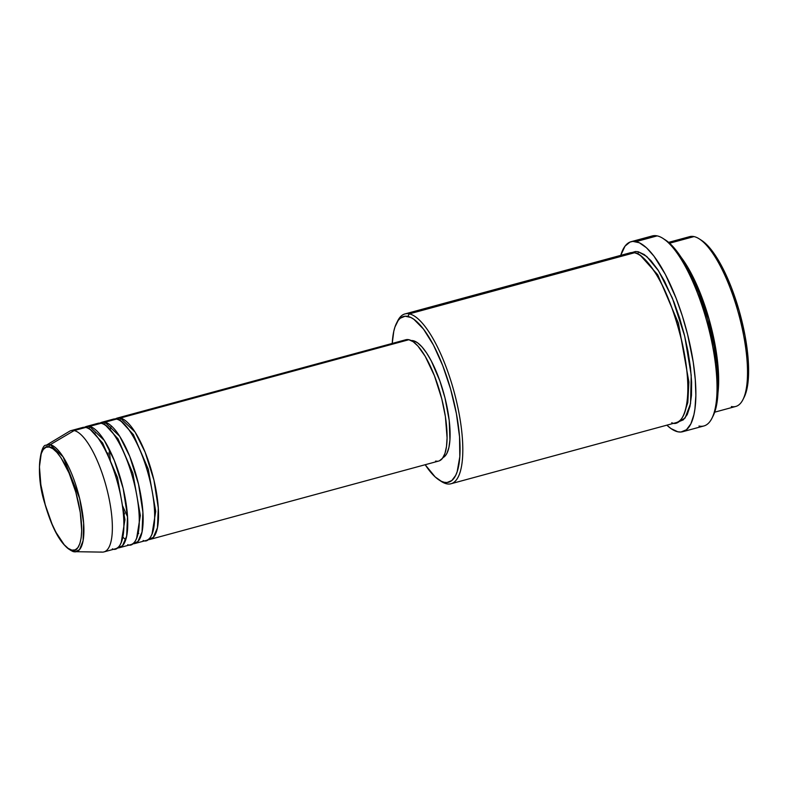 <?xml version="1.0" encoding="UTF-8"?>
<svg xmlns="http://www.w3.org/2000/svg" width="788" height="788" viewBox="0 0 788 788"><rect width="100%" height="100%" fill="white"/><g stroke="black" fill="none" stroke-linecap="round" stroke-linejoin="round"><path stroke-width="1.18" d="M49.23 447.032C53.988 446.077 69.748 464.191 78.386 502.389C86.532 540.499 77.559 553.314 71.895 550.132A2.098 1.97 102.1 0 0 73.363 551.649A2.098 1.97 -77.9 0 1 71.895 550.132L68.201 548.399L64.212 544.744L55.968 532.333L52.038 524.05L45.29 504.901L40.868 484.787L39.439 466.772L41.232 453.602L43.271 449.495L45.97 447.279L49.23 447.032L52.924 448.766L56.913 452.411L61.04 457.838L69.088 473.115L75.835 492.264L80.258 512.377L81.676 530.393L81.174 537.731L79.883 543.562L77.854 547.67L75.155 549.886L71.895 550.132C67.138 551.088 51.368 532.974 42.739 494.766C34.593 456.666 43.557 443.841 49.23 447.032A2.098 1.97 -77.9 0 1 50.225 444.688A2.098 1.97 102.1 0 0 49.23 447.032M75.018 551.846L79.539 549.63L83.075 540.804L83.636 523.114L79.647 498.509L63.079 456.823L50.225 444.688A55.396 17.031 74.8 0 1 80.061 500.262A55.396 17.031 74.8 0 1 75.018 551.846A55.396 17.031 74.8 0 1 73.747 551.698A2.098 1.97 -77.9 0 1 73.363 551.649L102.282 552.122A62.843 19.316 -105.2 0 0 107.995 493.623A62.843 19.316 -105.2 0 0 74.151 430.573L50.225 444.688L74.151 430.573A62.843 19.316 74.8 0 1 107.365 490.983A62.843 19.316 74.8 0 1 103.957 551.915A62.843 19.316 74.8 0 1 100.834 551.964M115.363 418.94L120.318 418.044A2.098 1.97 -77.9 0 1 119.48 420.28A2.098 1.97 102.1 0 0 120.318 418.044A62.843 19.316 74.8 0 1 153.532 478.454A62.843 19.316 74.8 0 1 150.124 539.386A62.843 19.316 74.8 0 1 148.114 539.583L153.296 537.396L157.442 527.793L158.289 508.014L153.916 480.05L145.091 452.105L135.063 432.051L120.318 418.044L408.874 339.717L120.318 418.044A62.843 19.316 74.8 0 0 117.195 418.093A62.843 19.316 74.8 0 0 115.363 418.94M108.074 452.942L108.419 456.656L108.074 452.942M123.046 510.545L124.622 513.934L123.046 510.545M143.16 540.47C149.828 544.222 160.388 529.132 150.803 484.275C140.638 439.29 122.071 417.965 116.466 419.088L104.922 422.22L116.466 419.088A62.843 19.316 -105.2 0 0 113.354 419.137L101.81 422.269A62.843 19.316 74.8 0 0 99.968 423.117L104.922 422.22A62.843 19.316 74.8 0 1 138.146 482.63A62.843 19.316 74.8 0 1 134.738 543.562L146.273 540.43A62.843 19.316 -105.2 0 0 149.69 479.498A62.843 19.316 -105.2 0 0 116.466 419.088L110.635 420.674M101.81 422.269A62.843 19.316 74.8 0 1 104.922 422.22A2.098 1.97 -77.9 0 1 104.085 424.456A2.098 1.97 102.1 0 0 104.922 422.22L119.668 436.237L129.705 456.291L138.53 484.226L142.904 512.19L142.047 531.969L137.91 541.573L132.719 543.759A62.843 19.316 74.8 0 0 134.738 543.562M127.764 544.646C134.443 548.399 145.002 533.309 135.408 488.452C125.243 443.467 106.685 422.141 101.081 423.264L89.537 426.397L101.081 423.264A62.843 19.316 -105.2 0 0 97.958 423.314L86.414 426.446A62.843 19.316 74.8 0 0 84.582 427.293L89.537 426.397A62.843 19.316 74.8 0 1 122.761 486.807A62.843 19.316 74.8 0 1 119.343 547.739L130.887 544.606A62.843 19.316 -105.2 0 0 134.295 483.674A62.843 19.316 -105.2 0 0 101.081 423.264L95.249 424.85M86.414 426.446A62.843 19.316 74.8 0 1 89.537 426.397A2.098 1.97 -77.9 0 1 88.699 428.633A2.098 1.97 102.1 0 0 89.537 426.397L104.282 440.413L114.319 460.468L123.145 488.402L127.508 516.367L126.661 536.145L122.514 545.749L117.333 547.936A62.843 19.316 74.8 0 0 119.343 547.739M103.957 551.915L115.501 548.783A62.843 19.316 -105.2 0 0 118.909 487.851A62.843 19.316 -105.2 0 0 85.685 427.441L79.854 429.027M714.696 412.173L735.746 406.46A87.98 27.038 -105.2 0 0 740.523 321.159A87.98 27.038 -105.2 0 0 694.011 236.587A87.98 27.038 74.8 0 1 699.311 238.912A87.98 27.038 74.8 0 1 738.789 314.471A87.98 27.038 74.8 0 1 742.936 399.624A87.98 27.038 74.8 0 1 731.382 406.529M701.527 240.34L705.496 243.443L712.056 250.781L722.005 266.718L731.323 287.344L739.193 310.876L744.955 335.274L747.359 350.985L748.511 365.543L747.792 384.022L745.714 393.409L744.138 397.25A85.882 26.398 -105.2 0 0 740.099 314.116A85.882 26.398 -105.2 0 0 701.556 240.36A85.882 26.398 -105.2 0 0 700.453 239.69M451.031 483.743L676.114 422.654A87.98 27.038 -105.2 0 0 680.891 337.343A87.98 27.038 -105.2 0 0 634.379 252.781L409.307 313.87L407.829 316.421A85.882 26.398 74.8 0 1 454.745 405.495A85.882 26.398 74.8 0 1 444.304 482.305L446.668 483.812A87.98 27.038 -105.2 0 0 457.365 405.13A87.98 27.038 -105.2 0 0 409.307 313.87A87.98 27.038 74.8 0 1 455.809 398.442A87.98 27.038 74.8 0 1 451.031 483.743A87.98 27.038 74.8 0 1 446.668 483.812A87.98 27.038 74.8 0 1 440.236 480.71M682.703 431.716A98.451 30.259 74.8 0 1 677.818 431.785L680.94 432.021L686.456 429.736L690.849 423.875L693.923 414.665L694.937 408.913L695.863 395.379L695.282 379.589L693.233 362.145L687.579 334.378L682.3 315.83L676.055 298.081L665.377 274.441L653.971 256.159L646.446 247.757L639.324 242.763L632.882 241.384L629.996 242.074L625.012 246.161L620.757 255.351A98.451 30.259 74.8 0 1 631.119 241.689A98.451 30.259 74.8 0 1 636.005 241.621L657.162 235.878L636.005 241.621A98.451 30.259 74.8 0 1 688.042 336.249A98.451 30.259 74.8 0 1 682.703 431.716L703.861 425.973A98.451 30.259 -105.2 0 0 709.21 330.507A98.451 30.259 -105.2 0 0 657.162 235.878A98.451 30.259 74.8 0 1 663.092 238.478A98.451 30.259 74.8 0 1 707.269 323.031A98.451 30.259 74.8 0 1 711.909 418.32A98.451 30.259 74.8 0 1 698.976 426.042M711.909 418.32L713.12 415.936A96.353 29.619 -105.2 0 0 708.579 322.676A96.353 29.619 -105.2 0 0 665.338 239.916A96.353 29.619 -105.2 0 0 664.225 239.247M397.162 322.016A87.98 27.038 74.8 0 1 404.943 313.939A87.98 27.038 74.8 0 1 409.307 313.87L626.214 254.997M638.231 251.736A2.098 1.97 -77.9 0 1 637.512 253.874A2.098 1.97 102.1 0 0 638.231 251.736L644.318 254.593L650.898 260.601L657.704 269.545L664.471 281.06L674.016 302.188L679.601 318.047L684.319 334.624L687.983 351.281L690.446 367.385L691.628 382.298L691.47 395.468L689.992 406.372L687.235 414.596L683.314 419.837L678.379 421.875L685.087 418.034L690.534 403.594L691.214 375.186L684.703 336.18L672.322 297.953L658.492 270.757L646.781 256.514L638.231 251.736L635.433 251.53L632.006 252.544M150.124 539.386L438.68 461.059A62.843 19.316 -105.2 0 0 442.088 400.127A62.843 19.316 -105.2 0 0 408.874 339.717L413.227 341.756L417.916 346.05L425.215 356.343L434.434 375.758L441.792 398.925L445.407 416.655L447.082 437.862L446.491 446.5L444.974 453.366L442.58 458.202L439.399 460.813M442.984 457.611A60.745 18.676 -105.2 0 0 444.856 397.398A60.745 18.676 -105.2 0 0 413.168 340.692L412.045 340.997L413.168 340.692L417.374 342.672L421.915 346.819L426.613 352.994L431.292 360.943L439.871 380.919L444.993 397.93L449.219 420.546L449.928 439.94L448.904 447.466L447.003 453.149L445.742 455.228L442.669 457.749M685.855 238.803A87.98 27.038 74.8 0 1 694.011 236.587L669.583 243.226L694.011 236.587A87.98 27.038 -105.2 0 0 689.648 236.656L668.608 242.369M681.196 257.39A87.98 27.038 74.8 0 1 717.966 392.848L717.454 360.697L709.023 319.002L695.213 281.434L681.196 257.39M112.379 548.832C119.057 552.585 129.606 537.485 120.022 492.628C109.857 447.643 91.29 426.318 85.685 427.441L74.151 430.573L85.685 427.441A62.843 19.316 -105.2 0 0 82.573 427.49L71.028 430.622A62.843 19.316 74.8 0 1 74.151 430.573A62.843 19.316 -105.2 0 0 69.482 431.292L46.108 445.319A55.396 17.031 74.8 0 1 50.225 444.688L46.108 445.319C41.114 443.349 34.682 472.229 44.788 503.473C52.717 530.964 62.252 547.03 73.382 551.659M663.092 238.478L669.751 243.384L677.119 251.608L688.279 269.496L698.729 292.634L707.565 319.032L714.026 346.405L716.725 364.036L718.016 380.377L717.218 401.102L714.883 411.641L713.11 415.946M648.031 238.35A98.451 30.259 74.8 0 1 657.162 235.878A98.451 30.259 -105.2 0 0 652.277 235.947L631.119 241.689M677.818 431.785A98.451 30.259 74.8 0 1 666.855 425.165L671.002 428.583L677.818 431.785M671.74 422.713C681.088 427.963 695.873 406.835 682.447 344.031C675.02 313.319 666.116 289.826 655.744 273.544C646.357 259.656 639.235 252.731 634.379 252.781A87.98 27.038 -105.2 0 0 630.016 252.84L404.943 313.939M439.133 480.04L441.369 481.488A87.98 27.038 -105.2 0 0 446.668 483.812L444.304 482.305A85.882 26.398 74.8 0 1 439.133 480.04A85.882 26.398 74.8 0 1 425.165 464.723L435.193 476.957L441.398 481.31L444.304 482.305L447.023 482.512L451.839 480.522L455.671 475.41L457.158 471.736L459.808 456.725L459.542 436.779L456.39 413.601L450.637 389.203L442.757 365.671L433.449 345.055L423.501 329.108L413.769 319.209L410.725 317.416L405.101 316.215L400.284 318.204L398.236 320.381L394.965 326.99L393.773 331.354L392.237 343.43A85.882 26.398 74.8 0 1 396.541 323.159A85.882 26.398 74.8 0 1 407.829 316.421L409.307 313.87A87.98 27.038 -105.2 0 0 397.743 320.775L396.541 323.159M411.218 340.554L413.168 340.692A60.745 18.676 -105.2 0 0 411.218 340.554M437.557 461.246L435.557 461.098M405.032 340.002L408.874 339.717A62.843 19.316 -105.2 0 0 405.751 339.766L117.195 418.093M683.885 414.567L687.816 402.501L688.889 381.983L678.419 323.159L657.744 274.776L640.811 255.883L657.744 274.776L678.419 323.159L688.889 381.983L687.816 402.501L683.885 414.567M90.62 429.903L102.637 443.004L117.481 477.508L124.947 519.686L121.214 542.627L124.947 519.686L117.481 477.508L102.637 443.004L90.62 429.903M106.006 425.727L118.023 438.827L132.876 473.332L140.343 515.51L136.61 538.45L140.343 515.51L132.876 473.332L118.023 438.827L106.006 425.727M121.391 421.55L133.418 434.651L148.262 469.156L155.728 511.323L151.995 534.274L155.728 511.323L148.262 469.156L133.418 434.651L121.391 421.55M138.718 533.417L138.225 532.905M127.538 516.77L122.376 505.433M110.428 461.413L109.148 449.012M110.379 429.007L111.344 425.914M125.725 539.77L123.332 537.593M94.816 433.873L94.984 433.183M699.311 238.912L701.556 240.36M742.936 399.624L744.138 397.241"/></g></svg>
